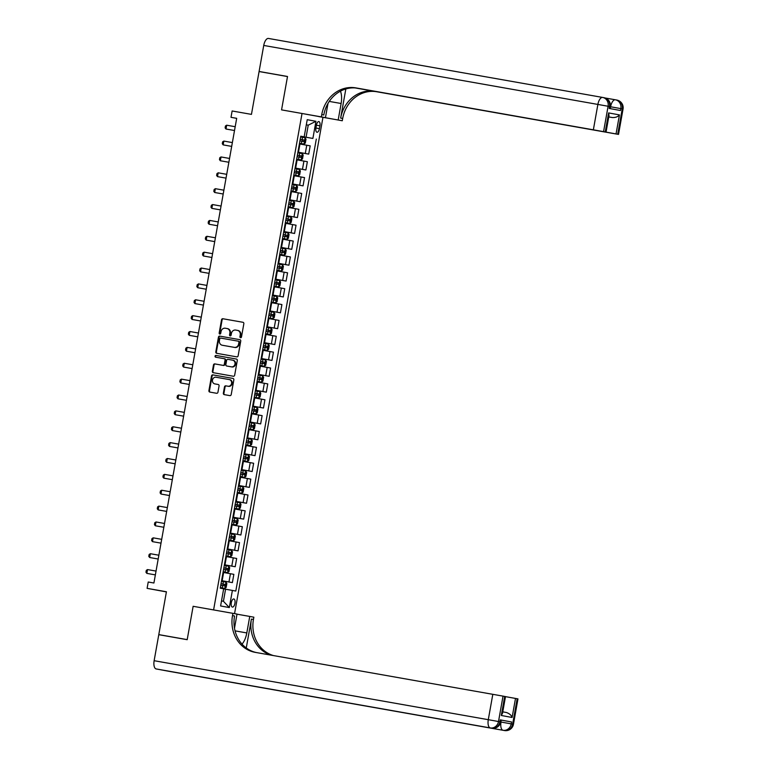 <?xml version="1.0" encoding="UTF-8"?>
<svg xmlns="http://www.w3.org/2000/svg" width="769" height="769" viewBox="0 0 769 769"><rect width="100%" height="100%" fill="white"/><g stroke="black" fill="none" stroke-linecap="round" stroke-linejoin="round"><path stroke-width="1.15" d="M240.543 337.697A0.884 0.788 -79.5 0 0 241.485 336.966L243.84 323.73A1.269 1.134 -79.5 0 0 242.956 322.288A1.269 1.134 -79.5 0 0 242.946 322.278L222.866 318.741A1.269 1.134 -79.5 0 0 221.53 319.789L219.175 333.025A0.884 0.788 -79.5 0 0 220.732 333.304L221.039 331.593A4.047 3.624 -79.5 0 1 225.317 328.228L226.99 328.526A4.047 3.624 -79.5 0 1 229.854 333.15L229.547 334.861A0.884 0.788 -79.5 0 0 231.104 335.14L231.411 333.419A4.047 3.624 -79.5 0 1 235.698 330.064L237.371 330.362A4.047 3.624 -79.5 0 0 237.371 330.362A4.047 3.624 -79.5 0 1 240.226 334.976L239.918 336.687A0.884 0.788 -79.5 0 0 240.543 337.697L240.543 337.697M234.93 603.357A4.124 1.846 100 0 0 233.834 598.964A4.124 1.846 100 0 0 231.306 602.694A4.124 1.846 100 0 0 232.401 607.087A4.124 1.846 100 0 0 234.93 603.357M223.356 393.18A1.269 1.134 -79.5 0 0 224.24 394.622A1.269 1.134 -79.5 0 0 224.25 394.632L229.883 395.622A1.269 1.134 -79.5 0 0 231.219 394.574L233.843 379.867A1.269 1.134 -79.5 0 0 232.959 378.425L212.869 374.878A1.269 1.134 -79.5 0 0 211.533 375.926L208.908 390.633A1.269 1.134 -79.5 0 0 209.793 392.075L216.608 393.276A1.269 1.134 -79.5 0 0 217.944 392.228L219.069 385.932A1.269 1.134 -79.5 0 0 218.175 384.49L214.801 383.894A3.384 3.028 -79.5 0 0 214.801 383.894A3.384 3.028 -79.5 0 1 215.983 377.233L229.21 379.559A3.384 3.028 -79.5 0 0 229.21 379.559A3.384 3.028 -79.5 0 1 228.018 386.23L225.817 385.846A1.269 1.134 -79.5 0 0 224.481 386.894L223.356 393.18L223.923 393.286A1.269 1.134 -79.5 0 0 224.721 394.708M356.249 88.031L606.039 132.114L609.019 115.408L608.635 112.918L619.439 114.908L616.046 133.95L617.718 134.267L622.246 108.871L620.833 108.612L620.487 110.515L609.173 108.429L609.509 106.516L608.096 106.257L603.569 131.653L593.36 129.817L597.878 104.43L263.738 45.448L259.095 71.469L287.51 76.487L281.56 109.88L287.5 76.554L259.086 71.536L251.453 114.379L232.132 110.976L230.998 117.321L236.689 118.32L153.915 583.008L148.225 582.008L147.1 588.352L166.392 591.909M170.324 671.558L504.474 730.54L170.333 671.558A7.738 3.451 -80 0 1 170.324 671.558A7.738 3.451 -80 0 1 170.333 671.558L156.174 668.943A7.738 3.451 -80 0 1 154.136 660.706L158.779 634.675L187.194 639.693L193.134 606.299L187.203 639.625L158.789 634.617L166.421 591.765L147.1 588.352M234.497 628.235L237.015 614.075L193.134 606.299L213.599 609.913L302.025 113.485L342.282 120.762L342.686 118.474A32.24 28.857 100.5 0 1 376.752 91.751L617.718 134.267M321.75 114.61A32.24 28.857 100.5 0 1 355.816 87.887L357.854 88.262A32.24 28.857 100.5 0 0 323.787 114.994L321.75 114.61L321.346 116.898L281.56 109.88L302.025 113.485M236.785 356.864A1.269 1.134 -79.5 0 0 238.13 355.816L240.745 341.109A1.269 1.134 -79.5 0 0 239.851 339.667L219.771 336.12A1.269 1.134 -79.5 0 0 218.434 337.168L215.81 351.875A1.269 1.134 -79.5 0 0 216.704 353.317L236.785 356.864M237.294 360.488L234.67 375.195A1.269 1.134 -79.5 0 1 233.334 376.243L213.253 372.696A1.269 1.134 -79.5 0 0 213.253 372.696A1.269 1.134 -79.5 0 1 212.359 371.254L213.484 364.958A1.269 1.134 -79.5 0 1 214.82 363.91L222.962 365.352A1.269 1.134 -79.5 0 0 224.298 364.304L225.048 360.123A1.269 1.134 -79.5 0 0 224.154 358.681L215.676 357.191A0.884 0.788 -79.5 0 0 215.676 357.191A0.884 0.788 -79.5 0 1 215.983 355.441L236.4 359.046A1.269 1.134 -79.5 0 0 236.4 359.046L236.4 359.046A1.269 1.134 -79.5 0 1 237.294 360.488M166.911 636.117L158.789 634.617M316.415 125.193L315.924 127.99A3.999 1.788 100 0 0 316.982 132.249A3.999 1.788 100 0 0 319.433 128.634L319.923 125.847A3.999 1.788 100 0 0 318.866 121.579A3.999 1.788 100 0 0 316.415 125.193L319.923 125.847M234.564 613.624L322.961 117.349M304.178 136.834L307.225 119.695L315.944 121.3L312.887 138.439L300.737 136.276L304.178 136.834L300.756 136.2L220.242 588.189L223.664 588.823L220.607 605.962L229.325 607.568L223.423 601.271L225.567 589.208L223.654 588.871M300.727 136.324L312.887 138.439M316.309 139.074L235.804 591.063L232.382 590.429L229.325 607.568M230.998 117.321L236.679 118.368M306.312 124.828L308.225 125.164L306.322 124.809M306.081 137.228L308.225 125.164L315.944 121.3M221.578 580.691L232.382 582.604L221.587 580.653M232.382 582.604L233.853 574.347L223.058 572.396M224.404 564.821L235.208 566.734L224.413 564.782M235.208 566.734L236.679 558.477L225.884 556.525M227.23 548.951L238.044 550.864L227.24 548.912M238.044 550.864L239.505 542.606L228.71 540.655M240.87 534.993L230.066 533.042L240.87 534.993L242.341 526.736L231.536 524.785M232.882 517.21L243.696 519.123L232.892 517.172M243.696 519.123L245.167 510.866L234.362 508.915M235.708 501.34L246.522 503.253L235.718 501.301M246.522 503.253L247.993 494.996L237.188 493.044M238.534 485.47L249.348 487.383L238.544 485.431M249.348 487.383L250.819 479.125L240.015 477.174M241.37 469.599L252.174 471.512L241.37 469.561M252.174 471.512L253.645 463.255L242.841 461.304M255 455.642L244.196 453.691L255 455.642L256.471 447.385L245.667 445.434M247.022 437.859L257.826 439.772L247.032 437.821M257.826 439.772L259.297 431.515L248.493 429.563M249.848 421.989L260.653 423.902L249.858 421.95M260.653 423.902L262.123 415.644L251.328 413.693M252.674 406.119L263.479 408.031L252.684 406.08M263.479 408.031L264.949 399.774L254.154 397.823M255.5 390.248L266.305 392.161L255.51 390.21M266.305 392.161L267.775 383.904L256.981 381.953M269.14 376.291L258.336 374.34L269.14 376.291L270.601 368.034L259.807 366.082M261.152 358.508L271.966 360.421L261.162 358.469M271.966 360.421L273.437 352.164L262.633 350.212M263.978 342.638L274.793 344.55L263.988 342.599M274.793 344.55L276.263 336.293L265.459 334.342M266.805 326.767L277.619 328.68L266.814 326.729M277.619 328.68L279.089 320.423L268.285 318.472M269.631 310.897L280.445 312.81L269.64 310.859M280.445 312.81L281.915 304.553L271.111 302.602M272.457 295.027L283.271 296.94L272.466 294.979M283.271 296.94L284.741 288.683L273.937 286.731M275.292 279.157L286.097 281.07L275.292 279.109M286.097 281.07L287.568 272.812L276.763 270.861M278.118 263.286L288.923 265.199L278.118 263.238M288.923 265.199L290.394 256.942L279.589 254.991M280.945 247.416L291.749 249.329L280.954 247.368M291.749 249.329L293.22 241.072L282.425 239.121M283.771 231.546L294.575 233.459L283.78 231.498M294.575 233.459L296.046 225.202L285.251 223.25M286.597 215.676L297.401 217.589L286.606 215.628M297.401 217.589L298.872 209.331L288.077 207.38M289.423 199.805L300.237 201.718L289.432 199.757M300.237 201.718L301.698 193.461L290.903 191.51M292.249 183.935L303.063 185.848L292.258 183.887M303.063 185.848L304.534 177.591L293.729 175.64M295.075 168.065L305.889 169.978L295.085 168.017M305.889 169.978L307.36 161.721L296.555 159.769M297.901 152.195L308.715 154.108L297.911 152.147M308.715 154.108L310.186 145.85L299.381 143.899M221.51 600.916L223.423 601.271M225.567 589.208L232.382 590.429M240.832 337.697A0.884 0.788 -79.5 0 1 240.486 336.793L240.793 335.082A4.047 3.624 -79.5 0 0 237.957 330.468A4.047 3.624 -79.5 0 0 237.929 330.468L237.419 330.372M227.038 328.536L227.557 328.632A4.047 3.624 -79.5 0 0 227.557 328.632A4.047 3.624 -79.5 0 1 230.421 333.246L230.114 334.967A0.884 0.788 -79.5 0 0 230.46 335.861M243.042 322.307L223.433 318.847A1.269 1.134 -79.5 0 0 222.097 319.894L219.742 333.131A0.884 0.788 -79.5 0 0 220.088 334.034M239.947 339.687L220.338 336.226A1.269 1.134 -79.5 0 0 219.002 337.274L216.377 351.981A1.269 1.134 -79.5 0 0 217.185 353.404M238.938 342.205A0.884 0.788 -79.5 0 0 238.313 341.196L220.684 338.081A0.884 0.788 -79.5 0 0 219.751 338.821L219.425 340.629A4.047 3.624 -79.5 0 0 222.26 345.243A4.047 3.624 -79.5 0 0 222.289 345.243L234.334 347.367A4.047 3.624 -79.5 0 0 238.621 344.012L238.938 342.205L239.505 342.311A0.884 0.788 -79.5 0 0 238.88 341.301L238.89 341.301M222.26 345.243L222.827 345.339A4.047 3.624 -79.5 0 0 222.827 345.339A4.047 3.624 -79.5 0 0 222.856 345.348L222.289 345.243M239.505 342.311L239.188 344.118A4.047 3.624 -79.5 0 1 234.901 347.473L222.856 345.348M224.721 358.787L224.163 358.681L224.721 358.787A1.269 1.134 -79.5 0 1 225.615 360.228L224.865 364.41A1.269 1.134 -79.5 0 1 223.529 365.458L215.387 364.016A1.269 1.134 -79.5 0 0 214.051 365.064L212.926 371.36A1.269 1.134 -79.5 0 0 213.724 372.782M236.496 359.065L216.55 355.547A0.884 0.788 -79.5 0 0 216.166 357.277M231.411 366.842A3.384 3.028 -79.5 0 0 232.623 360.18A3.384 3.028 -79.5 0 0 232.603 360.171L227.941 359.354A1.269 1.134 -79.5 0 0 226.605 360.401L225.865 364.573A1.269 1.134 -79.5 0 0 226.749 366.015A1.269 1.134 -79.5 0 0 226.759 366.025L231.978 366.948A3.384 3.028 -79.5 0 0 233.19 360.286A3.384 3.028 -79.5 0 0 233.17 360.277L233.19 360.286M227.307 366.121A1.269 1.134 -79.5 0 0 227.326 366.121L226.759 366.025M231.978 366.948L226.749 366.015M229.249 379.569L229.777 379.665A3.384 3.028 -79.5 0 1 229.796 379.675A3.384 3.028 -79.5 0 1 228.585 386.336L226.384 385.942A1.269 1.134 -79.5 0 0 225.048 386.999L223.923 393.286M215.32 383.991A3.384 3.028 -79.5 0 0 215.349 384A3.384 3.028 -79.5 0 0 215.368 384L218.271 384.51M233.045 378.444L213.436 374.984A1.269 1.134 -79.5 0 0 212.1 376.031L209.476 390.739A1.269 1.134 -79.5 0 0 210.273 392.161M303.966 144.082L299.497 143.274L303.966 144.082L305.331 143.015L306.004 139.208L305.12 137.766L300.621 136.93M299.92 140.862L303.842 141.563L304.111 140.035L300.198 139.343L302.467 139.747L302.198 141.275M305.12 137.766L304.005 144.053M225.999 129.019L234.516 130.519L225.999 129.019L225.115 127.885L225.452 125.972L226.672 125.203L225.999 129.019M235.189 126.712L226.672 125.203M296.661 159.154L301.14 159.952L302.505 158.885L303.178 155.078L302.275 153.598L297.795 152.8M301.14 159.952L296.671 159.145M297.094 156.732L301.015 157.434L301.285 155.915L297.363 155.213L299.641 155.617L299.372 157.145M232.363 142.582L223.846 141.073L223.173 144.889L231.69 146.389M223.846 141.073L222.626 141.842L222.289 143.755L223.173 144.889L231.68 146.398M293.835 175.024L298.314 175.822L299.679 174.755L300.352 170.949L299.449 169.468L294.969 168.671M298.314 175.822L293.835 175.015M294.267 172.602L298.18 173.304L298.449 171.785L294.537 171.083L296.815 171.487L296.546 173.015M220.338 160.759L228.854 162.259L220.338 160.759L219.463 159.625L219.799 157.712L221.02 156.943L220.338 160.759M229.537 158.452L221.02 156.943M295.488 191.692L291.009 190.885L295.488 191.692L296.844 190.625L297.526 186.819L296.623 185.339L292.143 184.541M291.441 188.472L295.354 189.174L295.623 187.655L291.711 186.954L293.989 187.357L293.72 188.886M217.512 176.63L226.028 178.129L217.512 176.63L216.627 175.495L216.973 173.583L218.194 172.814L217.512 176.63M226.711 174.323L218.194 172.814M292.662 207.563L288.183 206.755L292.662 207.563L294.018 206.496L294.7 202.689L293.796 201.209L289.317 200.411M288.615 204.343L292.528 205.044L292.797 203.525L288.884 202.824L291.163 203.227L290.893 204.756M223.885 190.193L215.368 188.684L214.686 192.5L223.202 193.999M215.368 188.684L214.147 189.462L213.801 191.366L214.686 192.5L223.202 194.009M318.856 116.6L338.177 120.002L341.119 103.498A14.505 6.469 100 0 0 340.436 91.184M338.177 120.002L342.282 120.762M345.839 88.964L340.648 118.099A32.24 28.857 100.5 0 1 374.714 91.376L355.249 87.945M321.346 116.898L325.45 117.657L327.978 103.469M616.046 133.95L605.847 132.085M355.807 87.983L605.837 132.124M263.738 45.448A7.738 3.451 -80 0 1 268.477 38.45A7.738 3.451 -80 0 1 268.487 38.45L602.608 97.432A7.738 3.451 100 0 0 597.878 104.43L608.096 106.257A7.738 6.921 100.5 0 0 602.685 97.442A7.738 7.738 0 0 0 602.627 97.432L268.477 38.45M259.095 71.469L267.228 72.968M306.129 114.245L325.45 117.657M606.039 132.114L605.241 131.96L608.635 112.918M603.569 131.653L605.241 131.96M355.816 87.887L593.36 129.817M608.75 116.926L612.412 117.57L608.75 116.898M619.439 114.908C617.978 116.734 615.633 117.628 612.412 117.57M501.042 720.082L511.577 721.966L500.254 719.88L501.052 720.034L500.715 721.937L499.917 721.783L500.254 719.88M242.024 644.114A14.505 6.469 100 0 0 246.811 632.935L249.752 616.43L253.857 617.19L253.443 619.468A32.24 28.857 -79.5 0 0 273.36 655.553M232.92 613.326L232.507 615.604A32.24 28.857 -79.5 0 0 255.068 652.333A32.24 28.857 -79.5 0 0 255.27 652.362L503.022 696.128L498.504 721.524L499.917 721.783L496.495 721.207M246.263 647.979L251.405 619.093A32.24 28.857 -79.5 0 0 271.457 655.226M506.435 712.517L502.772 711.844L506.435 712.517C509.472 713.584 511.366 715.237 512.106 717.477L501.301 715.478L504.695 696.435L503.022 696.128M504.695 696.435L505.493 696.589L502.513 713.296L501.301 715.478M154.136 660.706L488.286 719.688A7.738 3.451 100 0 0 490.324 727.935L225.788 681.247A7.738 3.451 -80 0 1 225.788 681.247A7.738 3.451 -80 0 1 225.798 681.247L237.102 683.333A7.738 3.451 -80 0 1 236.612 683.16M237.006 614.181L249.752 616.43M505.483 696.637L515.499 698.435L512.106 717.477M511.577 721.966L511.231 723.869L512.644 724.129L517.172 698.742L515.499 698.435M517.172 698.742L517.97 698.886L513.452 724.283L512.644 724.129A7.738 6.921 -79.5 0 1 504.474 730.54L237.102 683.333M232.507 615.604L234.545 615.988A32.24 28.857 -79.5 0 0 256.413 652.564M289.836 223.433L285.357 222.626L289.836 223.433L291.191 222.366L291.874 218.559L290.99 217.118L286.491 216.281M285.789 220.213L289.702 220.914L289.971 219.396L286.058 218.694L288.337 219.098L288.067 220.626M290.99 217.118L289.875 223.404M211.86 208.37L220.376 209.87L211.86 208.37L210.975 207.236L211.321 205.333L212.542 204.554L211.86 208.37M221.059 206.063L212.542 204.554M287.01 239.303L282.531 238.496L287.01 239.303L288.365 238.236L289.048 234.43L288.144 232.949L283.665 232.151M282.963 236.083L286.875 236.785L287.145 235.266L283.232 234.564L285.51 234.978L285.241 236.496M209.033 224.24L217.55 225.74L209.033 224.24L208.149 223.106L208.486 221.203L209.716 220.424L209.033 224.24M218.233 221.933L209.716 220.424M279.705 254.376L284.184 255.173L285.539 254.106L286.222 250.3L285.309 248.82L280.839 248.022M285.337 248.858L284.213 255.145L279.705 254.366M280.137 251.953L284.049 252.655L284.319 251.136L280.406 250.434L282.684 250.848L282.415 252.367M206.207 240.111L214.724 241.61L206.207 240.111L205.323 238.976L205.659 237.073L206.89 236.294L206.207 240.111M215.407 237.804L206.89 236.294M281.358 271.044L276.878 270.236L281.358 271.044L282.713 269.977L283.396 266.17L282.483 264.69L278.013 263.892M277.311 267.823L281.223 268.525L281.492 267.006L277.58 266.305L279.858 266.718L279.589 268.237M203.381 255.981L211.898 257.48L203.381 255.981L202.497 254.847L202.833 252.943L204.064 252.165L203.381 255.981M212.571 253.674L204.064 252.165M278.532 286.914L274.052 286.106L278.532 286.914L279.887 285.847L280.57 282.04L279.656 280.56L275.177 279.762M274.475 283.694L278.397 284.395L278.666 282.877L274.754 282.175L277.032 282.588L276.753 284.107M209.745 269.544L201.228 268.035L200.555 271.851L209.072 273.351M201.228 268.035L200.007 268.814L199.671 270.717L200.555 271.851L209.072 273.36M275.706 302.784L271.226 301.977L275.706 302.784L277.061 301.717L277.734 297.911L276.859 296.469L272.351 295.632M271.649 299.564L275.571 300.266L275.84 298.747L271.928 298.045L274.206 298.459L273.927 299.977M276.859 296.469L275.735 302.755M197.729 287.721L206.246 289.221L197.729 287.721L196.845 286.587L197.181 284.684L198.402 283.905L197.729 287.721M206.919 285.414L198.402 283.905M272.87 318.654L268.4 317.847L272.87 318.654L274.235 317.587L274.908 313.781L274.004 312.301L269.525 311.503M268.823 315.434L272.745 316.136L273.014 314.617L269.102 313.915L271.38 314.329L271.101 315.848M194.903 303.592L203.42 305.091L194.903 303.592L194.019 302.457L194.355 300.554L195.576 299.775L194.903 303.592M204.093 301.285L195.576 299.775M265.565 333.727L270.044 334.525L271.409 333.458L272.082 329.651L271.178 328.171L266.699 327.373M271.197 328.209L270.082 334.496L265.574 333.717M265.997 331.304L269.919 332.006L270.188 330.487L266.266 329.786L268.544 330.199L268.275 331.718M201.267 317.155L192.75 315.646L192.077 319.462L200.594 320.961M192.75 315.646L191.529 316.424L191.193 318.328L192.077 319.462L200.584 320.971M267.218 350.395L262.738 349.587L267.218 350.395L268.583 349.328L269.256 345.521L268.352 344.041L263.873 343.243M263.171 347.175L267.083 347.876L267.352 346.358L263.44 345.656L265.718 346.069L265.449 347.588M189.241 335.332L197.758 336.832L189.241 335.332L188.367 334.198L188.703 332.295L189.924 331.516L189.241 335.332M198.44 333.025L189.924 331.516M264.392 366.265L259.912 365.458L264.392 366.265L265.747 365.198L266.43 361.392L265.526 359.911L261.047 359.113M260.345 363.045L264.257 363.747L264.526 362.228L260.614 361.526L262.892 361.939L262.623 363.458M195.614 348.895L187.098 347.396L186.415 351.202L194.932 352.702M187.098 347.396L185.877 348.165L185.531 350.068L186.415 351.202L194.932 352.711M261.566 382.135L257.086 381.328L261.566 382.135L262.921 381.068L263.604 377.262L262.719 375.82L258.221 374.984M257.519 378.915L261.431 379.617L261.7 378.098L257.788 377.396L260.066 377.81L259.797 379.328M262.719 375.82L261.604 382.106M183.589 367.073L192.106 368.572L183.589 367.073L182.705 365.938L183.051 364.035L184.272 363.266L183.589 367.073M192.788 364.766L184.272 363.266M258.74 398.006L254.26 397.198L258.74 398.006L260.095 396.939L260.778 393.132L259.874 391.652L255.395 390.854M254.693 394.785L258.605 395.487L258.874 393.968L254.962 393.267L257.24 393.68L256.971 395.199M180.763 382.943L189.28 384.442L180.763 382.943L179.879 381.808L180.225 379.905L181.446 379.136L180.763 382.943M189.962 380.636L181.446 379.136M251.434 413.078L255.914 413.876L257.269 412.809L257.951 409.002L257.048 407.522L252.568 406.724M257.067 407.56L255.942 413.847L251.434 413.068M251.867 410.656L255.779 411.357L256.048 409.839L252.136 409.137L254.414 409.55L254.145 411.069M177.937 398.813L186.454 400.313L177.937 398.813L177.053 397.679L177.399 395.775L178.619 395.006L177.937 398.813M187.136 396.506L178.619 395.006M254.241 423.431L253.116 429.717L248.608 428.939L253.088 429.746L254.443 428.679L255.125 424.873L254.212 423.392L249.742 422.594M249.041 426.526L252.953 427.228L253.222 425.709L249.31 425.007L251.588 425.42L251.319 426.939M175.111 414.683L183.628 416.183L175.111 414.683L174.227 413.549L174.563 411.646L175.793 410.877L175.111 414.683M184.31 412.376L175.793 410.877M250.261 445.616L245.782 444.809L250.261 445.616L251.617 444.549L252.299 440.743L251.386 439.262L246.916 438.465M246.215 442.396L250.127 443.098L250.396 441.579L246.484 440.877L248.762 441.291L248.493 442.809M181.484 428.246L172.967 426.747L172.285 430.553L180.802 432.053M172.967 426.747L171.737 427.516L171.4 429.419L172.285 430.553L180.802 432.063M247.435 461.487L242.956 460.679L247.435 461.487L248.791 460.42L249.473 456.613L248.589 455.171L244.081 454.335M243.388 458.266L247.301 458.968L247.57 457.449L243.658 456.748L245.936 457.161L245.657 458.68M248.589 455.171L247.464 461.458M169.459 446.424L177.975 447.923L169.459 446.424L168.574 445.289L168.911 443.386L170.132 442.617L169.459 446.424M178.648 444.117L170.132 442.617M244.609 477.357L240.13 476.549L244.609 477.357L245.965 476.29L246.638 472.483L245.734 471.003L241.255 470.205M240.553 474.137L244.475 474.838L244.744 473.32L240.832 472.618L243.11 473.031L242.831 474.55M166.633 462.294L175.149 463.794L166.633 462.294L165.748 461.16L166.085 459.256L167.306 458.487L166.633 462.294M175.822 459.987L167.306 458.487M237.304 492.429L241.774 493.227L243.139 492.16L243.811 488.353L242.908 486.873L238.428 486.075M241.774 493.227L237.304 492.42M237.727 490.007L241.649 490.709L241.918 489.19L238.006 488.488L240.284 488.901L240.005 490.42M163.807 478.164L172.323 479.664L163.807 478.164L162.922 477.03L163.259 475.127L164.479 474.358L163.807 478.164M172.996 475.857L164.479 474.358M234.468 508.299L238.948 509.097L240.312 508.03L240.985 504.224L240.082 502.743L235.602 501.946M240.101 502.782L238.986 509.068L234.478 508.29M234.901 505.877L238.823 506.579L239.092 505.06L235.17 504.358L237.448 504.772L237.179 506.29M170.17 491.727L161.653 490.228L160.981 494.034L169.497 495.534M161.653 490.228L160.433 490.997L160.096 492.9L160.981 494.034L169.488 495.544M236.121 524.967L231.642 524.16L236.121 524.967L237.486 523.91L238.159 520.094L237.256 518.614L232.776 517.816M232.075 521.747L235.987 522.449L236.256 520.93L232.344 520.229L234.622 520.642L234.353 522.161M167.344 507.598L158.827 506.098L158.154 509.905L166.662 511.404M158.827 506.098L157.607 506.867L157.27 508.77L158.154 509.905L166.662 511.414M233.295 540.838L228.816 540.03L233.295 540.838L234.651 539.78L235.333 535.964L234.449 534.522L229.95 533.686M229.249 537.618L233.161 538.319L233.43 536.8L229.518 536.099L231.796 536.512L231.527 538.031M234.449 534.522L233.334 540.809M155.319 525.775L163.835 527.274L155.319 525.775L154.444 524.641L154.78 522.737L156.001 521.968L155.319 525.775M164.518 523.468L156.001 521.968M230.469 556.708L225.99 555.9L230.469 556.708L231.825 555.651L232.507 551.834L231.604 550.354L227.124 549.556M226.422 553.488L230.335 554.189L230.604 552.671L226.692 551.969L228.97 552.382L228.701 553.901M152.493 541.645L161.009 543.145L152.493 541.645L151.608 540.511L151.954 538.608L153.175 537.839L152.493 541.645M161.692 539.338L153.175 537.839M223.164 571.78L227.643 572.578L228.999 571.521L229.681 567.705L228.778 566.224L224.298 565.426M227.643 572.578L223.164 571.771M223.596 569.358L227.509 570.06L227.778 568.541L223.866 567.839L226.144 568.253L225.875 569.771M149.667 557.515L158.183 559.015L149.667 557.515L148.782 556.381L149.128 554.478L150.349 553.709L149.667 557.515M158.866 555.208L150.349 553.709M225.971 582.133L224.846 588.42L220.338 587.641L224.817 588.448L226.173 587.391L226.855 583.575L225.951 582.095L221.472 581.297M220.77 585.228L224.683 585.93L224.952 584.411L221.039 583.709L223.318 584.123L223.048 585.642M146.841 573.386L155.357 574.885L146.841 573.386L145.956 572.251L146.302 570.348L147.523 569.579L146.841 573.386M156.04 571.079L147.523 569.579M222.154 580.749L223.625 572.501M224.981 564.879L226.451 556.631M227.807 549.008L229.277 540.761M230.633 533.138L232.103 524.891M233.459 517.268L234.93 509.02M236.285 501.398L237.756 493.15M239.111 485.527L240.582 477.28M241.937 469.657L243.408 461.4M244.773 453.787L246.234 445.53M247.599 437.917L249.069 429.66M250.425 422.046L251.896 413.789M253.251 406.176L254.722 397.919M256.077 390.306L257.548 382.049M258.903 374.436L260.374 366.179M261.729 358.565L263.2 350.308M264.555 342.695L266.026 334.438M267.381 326.825L268.852 318.568M270.207 310.955L271.678 302.698M273.033 295.085L274.504 286.827M275.869 279.214L277.33 270.957M278.695 263.344L280.166 255.087M281.521 247.474L282.992 239.217M284.347 231.604L285.818 223.346M287.173 215.733L288.644 207.476M290 199.863L291.47 191.606M292.826 183.993L294.296 175.736M295.652 168.123L297.122 159.865M298.478 152.252L299.948 143.995M305.293 153.473L306.764 145.216M302.467 169.343L303.928 161.086M299.631 185.214L301.102 176.957M296.805 201.084L298.276 192.827M293.979 216.954L295.45 208.697M291.153 232.824L292.624 224.567M288.327 248.695L289.798 240.437M285.501 264.565L286.972 256.308M282.675 280.435L284.146 272.178M279.849 296.305L281.319 288.048M277.023 312.176L278.493 303.918M274.197 328.046L275.667 319.789M271.37 343.916L272.841 335.659M268.535 359.786L270.006 351.529M265.709 375.657L267.179 367.399M262.883 391.527L264.353 383.27M260.057 407.397L261.527 399.14M257.231 423.267L258.701 415.01M254.404 439.137L255.875 430.88M251.578 455.008L253.049 446.751M248.752 470.878L250.223 462.621M245.926 486.748L247.397 478.491M243.1 502.618L244.571 494.361M240.274 518.489L241.745 510.231M237.448 534.359L238.909 526.102M234.612 550.229L236.083 541.972M231.786 566.099L233.257 557.842M228.96 581.97L230.431 573.712M315.915 128.019L319.433 128.634M240.793 335.082L240.226 334.976M230.114 334.967L229.547 334.861M230.421 333.246L229.854 333.15M219.742 333.131L219.175 333.025M222.097 319.894L221.53 319.789M223.433 318.847L222.866 318.741M240.486 336.793L239.918 336.687M216.377 351.981L215.81 351.875M219.002 337.274L218.434 337.168M220.338 336.226L219.771 336.12M234.901 347.473L234.334 347.367M239.188 344.118L238.621 344.012M212.926 371.36L212.359 371.254M214.051 365.064L213.484 364.958M215.387 364.016L214.82 363.91M223.529 365.458L222.962 365.352M224.865 364.41L224.298 364.304M225.615 360.228L225.048 360.123M216.55 355.547L215.983 355.441M225.048 386.999L224.481 386.894M226.384 385.942L225.817 385.846M228.585 386.336L228.018 386.23M209.476 390.739L208.908 390.633M212.1 376.031L211.533 375.926M213.436 374.984L212.869 374.878M302.082 139.679L302.515 137.267M301.39 143.611L301.813 141.198M302.467 139.747L304.111 140.035M301.179 159.923L302.294 153.637M299.256 155.549L299.689 153.137M298.555 159.481L298.987 157.068M299.641 155.617L301.285 155.915M298.353 175.793L299.468 169.507M296.43 171.42L296.863 169.007M295.729 175.351L296.161 172.938M296.815 171.487L298.449 171.785M295.527 191.664L296.642 185.377M293.604 187.29L294.037 184.877M292.902 191.221L293.335 188.809M293.989 187.357L295.623 187.655M292.701 207.534L293.816 201.247M290.778 203.16L291.211 200.747M290.076 207.092L290.509 204.679M291.163 203.227L292.797 203.525M340.648 118.099L342.686 118.474M374.714 91.376L376.752 91.751M602.733 97.452L604.049 97.701A7.738 6.921 -79.5 0 1 604.098 97.711A7.738 6.921 -79.5 0 1 609.509 106.516L610.307 106.67L609.971 108.573M615.363 99.787A7.738 6.921 100.5 0 1 615.411 99.797A7.738 7.738 0 0 0 615.354 99.787L605.174 97.99L615.344 99.787A7.738 3.451 100 0 0 615.354 99.787A7.738 3.451 100 0 0 610.615 106.776L610.298 106.728M615.46 99.807L616.776 100.047A7.738 6.921 -79.5 0 1 616.825 100.057A7.738 6.921 -79.5 0 1 622.246 108.871L623.044 109.025L618.516 134.412M610.288 108.631L610.615 106.776L620.833 108.612A7.738 6.921 100.5 0 0 615.411 99.797L616.825 100.057A7.738 7.738 0 0 1 623.044 109.025M610.307 106.67A7.738 7.738 0 0 0 604.098 97.711L602.685 97.442A7.738 6.921 100.5 0 0 602.636 97.442A7.738 3.451 100 0 0 602.627 97.432M329.257 101.412L341.119 103.498M251.405 619.093L253.443 619.468M492.814 694.292L488.286 719.688L498.504 721.524A7.738 6.921 100.5 0 1 490.324 727.935L156.174 668.943M500.706 721.985L501.359 720.13M499.917 721.783A7.738 6.921 -79.5 0 1 491.737 728.195A7.738 3.451 100 0 0 491.756 728.195A7.738 3.451 100 0 0 491.776 728.205A7.738 7.738 0 0 0 500.715 721.937M509.222 723.552L512.644 724.148M513.452 724.283A7.738 7.738 0 0 1 504.483 730.55A7.738 3.451 100 0 0 504.483 730.55A7.738 3.451 100 0 0 504.502 730.55M501.023 722.043A7.738 3.451 100 0 0 503.061 730.281A7.738 6.921 100.5 0 0 511.231 723.869L501.023 722.043M235.054 630.859L246.811 632.935M287.952 219.03L288.385 216.618M287.25 222.962L287.683 220.549M288.337 219.098L289.971 219.396M287.039 239.274L288.164 232.988M285.126 234.901L285.559 232.488M284.424 238.832L284.857 236.419M285.51 234.978L287.145 235.266M282.3 250.771L282.732 248.358M281.598 254.702L282.031 252.29M282.684 250.848L284.319 251.136M281.387 271.015L282.511 264.728M279.474 266.641L279.897 264.228M278.772 270.573L279.205 268.16M279.858 266.718L281.492 267.006M278.561 286.885L279.685 280.598M276.648 282.511L277.071 280.099M275.946 286.443L276.369 284.03M277.032 282.588L278.666 282.877M273.822 298.382L274.245 295.969M273.12 302.313L273.543 299.9M274.206 298.459L275.84 298.747M272.908 318.626L274.024 312.339M270.986 314.252L271.419 311.839M270.294 318.183L270.717 315.771M271.38 314.329L273.014 314.617M268.16 330.122L268.592 327.709M267.458 334.054L267.891 331.641M268.544 330.199L270.188 330.487M267.256 350.366L268.371 344.079M265.334 345.992L265.766 343.58M264.632 349.924L265.065 347.511M265.718 346.069L267.352 346.358M264.43 366.236L265.545 359.95M262.508 361.863L262.94 359.45M261.806 365.794L262.239 363.381M262.892 361.939L264.526 362.228M259.682 377.733L260.114 375.32M258.98 381.664L259.413 379.252M260.066 377.81L261.7 378.098M258.778 397.977L259.893 391.69M256.856 393.603L257.288 391.19M256.154 397.535L256.586 395.122M257.24 393.68L258.874 393.968M254.03 409.473L254.462 407.061M253.328 413.405L253.76 410.992M254.414 409.55L256.048 409.839M251.203 425.344L251.636 422.931M250.502 429.275L250.934 426.862M251.588 425.42L253.222 425.709M250.29 445.587L251.415 439.301M248.377 441.214L248.8 438.801M247.676 445.145L248.108 442.733M248.762 441.291L250.396 441.579M245.551 457.084L245.974 454.671M244.85 461.016L245.273 458.603M245.936 457.161L247.57 457.449M244.638 477.328L245.763 471.041M242.725 472.954L243.148 470.541M242.024 476.886L242.446 474.473M243.11 473.031L244.744 473.32M241.812 493.198L242.927 486.912M239.89 488.824L240.322 486.412M239.197 492.756L239.62 490.343M240.284 488.901L241.918 489.19M237.063 504.695L237.496 502.282M236.362 508.626L236.794 506.213M237.448 504.772L239.092 505.06M236.16 524.939L237.275 518.652M234.237 520.565L234.67 518.152M233.536 524.496L233.968 522.084M234.622 520.642L236.256 520.93M231.411 536.435L231.844 534.022M230.71 540.367L231.142 537.954M231.796 536.512L233.43 536.8M230.508 556.679L231.623 550.393M228.585 552.305L229.018 549.893M227.884 556.237L228.316 553.824M228.97 552.382L230.604 552.671M227.682 572.549L228.797 566.263M225.759 568.176L226.192 565.763M225.057 572.107L225.49 569.694M226.144 568.253L227.778 568.541M222.933 584.046L223.366 581.633M222.231 587.977L222.664 585.565M223.318 584.123L224.952 584.411M237.957 330.468L237.39 330.362M227.586 328.632L227.018 328.536M229.796 379.675L229.229 379.569M225.798 681.247L491.756 728.195"/></g></svg>
